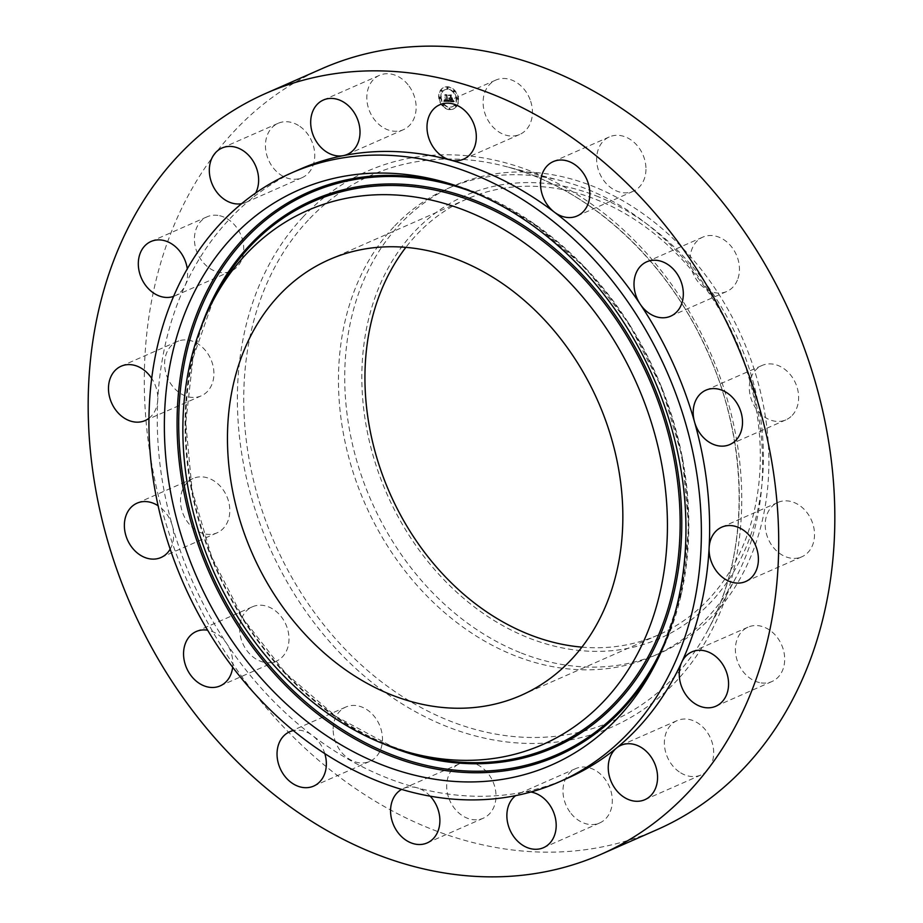 <?xml version="1.0" encoding="UTF-8"?>
<svg xmlns="http://www.w3.org/2000/svg" width="923" height="923" viewBox="0 0 923 923"><rect width="100%" height="100%" fill="white"/><g stroke="black" fill="none" stroke-linecap="round" stroke-linejoin="round"><path stroke-width="0.69" stroke-dasharray="4.62 3.46" d="M408.07 84.801A29.698 23.56 -113.8 0 0 379.503 75.317A29.698 23.56 -113.8 0 0 374.865 120.175A29.698 23.56 -113.8 0 0 403.432 129.67A29.698 23.56 -113.8 0 0 408.07 84.801M148.984 418.257A29.698 23.56 -113.8 0 0 157.752 399.982A29.698 23.56 -113.8 0 0 151.73 378.43M170.178 549.116A29.698 23.56 -113.8 0 0 172.336 525.706A29.698 23.56 -113.8 0 0 158.133 505.781M232.665 667.225A29.698 23.56 -113.8 0 0 226.677 643.55A29.698 23.56 -113.8 0 0 207.64 630.224M324.827 753.664A29.698 23.56 -113.8 0 0 312.493 735.55A29.698 23.56 -113.8 0 0 293.295 730.578M430.245 796.214A29.698 23.56 -113.8 0 0 416.723 787.711A29.698 23.56 -113.8 0 0 403.259 788.554A29.698 23.56 -113.8 0 0 401.551 789.419M530.863 792.015A29.698 23.56 -113.8 0 0 523.491 792.096A29.698 23.56 -113.8 0 0 519.568 793.33A29.698 23.56 -113.8 0 0 515.657 795.649M241.595 203.695A29.698 23.56 -113.8 0 0 245.933 202.379A29.698 23.56 -113.8 0 0 250.318 199.68A29.698 23.56 -113.8 0 0 255.648 193.034M173.639 296.364A29.698 23.56 -113.8 0 0 174.932 295.856A29.698 23.56 -113.8 0 0 185.131 285.495A29.698 23.56 -113.8 0 0 187.288 268.858M299.41 169.451A332.603 263.874 -113.8 0 0 250.318 199.68A332.603 263.874 -113.8 0 0 229.227 219.432A332.603 263.874 -113.8 0 0 185.131 285.495A332.603 263.874 -113.8 0 0 157.752 399.982A332.603 263.874 -113.8 0 0 172.336 525.706A332.603 263.874 -113.8 0 0 226.677 643.55A332.603 263.874 -113.8 0 0 312.493 735.55A332.603 263.874 -113.8 0 0 416.711 787.711A332.603 263.874 -113.8 0 0 523.491 792.096A332.603 263.874 -113.8 0 0 567.46 778.251M322.035 68.648A415.754 329.834 -113.8 0 0 234.304 131.124A415.754 329.834 -113.8 0 0 218.82 641.947A415.754 329.834 -113.8 0 0 657.095 829.65M571.049 813.486A29.698 23.56 -113.8 0 0 599.615 822.981A29.698 23.56 -113.8 0 0 604.253 778.112A29.698 23.56 -113.8 0 0 575.687 768.617A29.698 23.56 -113.8 0 0 571.049 813.486M530.09 99.615A29.698 23.56 -113.8 0 0 495.813 80.082A29.698 23.56 -113.8 0 0 485.452 114.913A29.698 23.56 -113.8 0 0 519.741 134.446A29.698 23.56 -113.8 0 0 530.09 99.615M449.028 798.672A29.698 23.56 -113.8 0 0 483.317 818.205A29.698 23.56 -113.8 0 0 493.667 783.385A29.698 23.56 -113.8 0 0 459.377 763.852A29.698 23.56 -113.8 0 0 449.028 798.672M298.452 125.459A29.698 23.56 -113.8 0 0 278.123 123.313A29.698 23.56 -113.8 0 0 265.512 147.899A29.698 23.56 -113.8 0 0 281.734 175.532A29.698 23.56 -113.8 0 0 302.063 177.678A29.698 23.56 -113.8 0 0 314.674 153.091A29.698 23.56 -113.8 0 0 298.452 125.459M792.211 415.373A29.698 23.56 -113.8 0 0 793.319 378.892A29.698 23.56 -113.8 0 0 762.006 365.485A29.698 23.56 -113.8 0 0 755.741 369.938A29.698 23.56 -113.8 0 0 754.633 406.432A29.698 23.56 -113.8 0 0 785.946 419.838A29.698 23.56 -113.8 0 0 792.211 415.373M737.985 278.515A29.698 23.56 -113.8 0 0 730.774 245.864A29.698 23.56 -113.8 0 0 702.818 237.119A29.698 23.56 -113.8 0 0 691.592 250.087A29.698 23.56 -113.8 0 0 698.803 282.738A29.698 23.56 -113.8 0 0 726.759 291.483A29.698 23.56 -113.8 0 0 737.985 278.515M761.187 682.893A29.698 23.56 -113.8 0 0 771.997 681.509A29.698 23.56 -113.8 0 0 783.754 651.28A29.698 23.56 -113.8 0 0 758.879 625.759A29.698 23.56 -113.8 0 0 748.068 627.144A29.698 23.56 -113.8 0 0 736.312 657.372A29.698 23.56 -113.8 0 0 761.187 682.893M178.762 340.922A29.698 23.56 -113.8 0 0 177.297 341.487A29.698 23.56 -113.8 0 0 167.305 377.242A29.698 23.56 -113.8 0 0 199.749 396.429A29.698 23.56 -113.8 0 0 201.226 395.852A29.698 23.56 -113.8 0 0 211.205 360.097A29.698 23.56 -113.8 0 0 178.762 340.922M645.938 167.64A29.698 23.56 -113.8 0 0 609.342 136.904A29.698 23.56 -113.8 0 0 596.673 160.521A29.698 23.56 -113.8 0 0 633.282 191.257A29.698 23.56 -113.8 0 0 645.938 167.64M186.919 482.914A29.698 23.56 -113.8 0 0 185.811 519.407A29.698 23.56 -113.8 0 0 217.113 532.813A29.698 23.56 -113.8 0 0 223.378 528.348A29.698 23.56 -113.8 0 0 224.485 491.855A29.698 23.56 -113.8 0 0 193.184 478.449A29.698 23.56 -113.8 0 0 186.919 482.914M680.666 772.828A29.698 23.56 -113.8 0 0 700.995 774.974A29.698 23.56 -113.8 0 0 713.606 750.387A29.698 23.56 -113.8 0 0 697.396 722.767A29.698 23.56 -113.8 0 0 677.067 720.621A29.698 23.56 -113.8 0 0 664.445 745.196A29.698 23.56 -113.8 0 0 680.666 772.828M241.134 619.771A29.698 23.56 -113.8 0 0 248.356 652.423A29.698 23.56 -113.8 0 0 276.3 661.168A29.698 23.56 -113.8 0 0 287.538 648.211A29.698 23.56 -113.8 0 0 280.315 615.549A29.698 23.56 -113.8 0 0 252.371 606.815A29.698 23.56 -113.8 0 0 241.134 619.771M800.356 557.377A29.698 23.56 -113.8 0 0 801.833 556.8A29.698 23.56 -113.8 0 0 811.813 521.045A29.698 23.56 -113.8 0 0 779.37 501.858A29.698 23.56 -113.8 0 0 777.893 502.435A29.698 23.56 -113.8 0 0 767.913 538.19A29.698 23.56 -113.8 0 0 800.356 557.377M333.18 730.647A29.698 23.56 -113.8 0 0 369.777 761.383A29.698 23.56 -113.8 0 0 382.445 737.765A29.698 23.56 -113.8 0 0 345.848 707.03A29.698 23.56 -113.8 0 0 333.18 730.647M217.932 215.394A29.698 23.56 -113.8 0 0 207.121 216.79A29.698 23.56 -113.8 0 0 195.364 247.018A29.698 23.56 -113.8 0 0 220.239 272.527A29.698 23.56 -113.8 0 0 231.05 271.143A29.698 23.56 -113.8 0 0 242.807 240.915A29.698 23.56 -113.8 0 0 217.932 215.394M581.905 647.138A238.042 188.857 -113.8 0 0 658.549 634.839A238.042 188.857 -113.8 0 0 708.783 599.073A238.042 188.857 -113.8 0 0 717.644 306.586A238.042 188.857 -113.8 0 0 466.703 199.114A238.042 188.857 -113.8 0 0 416.469 234.88A238.042 188.857 -113.8 0 0 405.878 247.341M596.177 195.872A241.791 191.822 66.2 0 1 760.587 494.809A241.791 191.822 66.2 0 1 529.075 638.081A241.791 191.822 66.2 0 1 364.666 339.145A241.791 191.822 66.2 0 1 596.177 195.872M521.368 653.069A255.394 202.61 -113.8 0 0 659.726 653.276A255.394 202.61 -113.8 0 0 713.617 614.891A255.394 202.61 66.2 0 0 757.298 379.722A255.394 202.61 66.2 0 0 592.243 185.996A255.394 202.61 -113.8 0 0 453.897 185.8A255.394 202.61 -113.8 0 0 400.005 224.174A255.394 202.61 66.2 0 0 356.324 459.354A255.394 202.61 66.2 0 0 521.368 653.069M393.752 226.931A255.394 202.61 -113.8 0 0 384.245 540.728A255.394 202.61 -113.8 0 0 653.472 656.022A255.394 202.61 -113.8 0 0 707.364 617.649A255.394 202.61 -113.8 0 0 735.966 577.486A255.394 202.61 -113.8 0 0 561.276 180.735A255.394 202.61 -113.8 0 0 447.643 188.557A255.394 202.61 -113.8 0 0 393.752 226.931M439.163 97.734A11.757 9.334 -113.8 0 0 453.574 108.891A11.757 9.334 -113.8 0 0 458.512 98.53A11.757 9.334 -113.8 0 0 444.101 87.373A11.757 9.334 -113.8 0 0 439.163 97.734M458.12 98.703A11.757 9.334 66.2 0 1 453.181 109.064A11.757 9.334 66.2 0 1 438.771 97.907A11.757 9.334 66.2 0 1 443.698 87.547A11.757 9.334 66.2 0 1 458.12 98.703M440.813 98A9.265 7.349 66.2 0 1 444.713 89.831A9.265 7.349 66.2 0 1 456.066 98.623A9.265 7.349 66.2 0 1 452.178 106.791A9.265 7.349 66.2 0 1 440.813 98M449.04 108.464L449.339 107.841L449.905 109.145L449.04 108.464L450.309 108.972L450.609 108.337L449.732 107.668L449.432 108.291M456.504 98.634L456.804 98.011L457.681 98.68L457.381 99.315L456.504 98.634L457.773 99.142L458.073 98.507L457.197 97.838L456.897 98.461M454.808 105.741L455.108 105.107L455.985 105.787L455.685 106.41L454.808 105.741L456.077 106.237L456.377 105.614L455.501 104.934L455.201 105.557M446.674 88.1L446.974 87.466L447.851 88.147L447.551 88.77L446.674 88.1M453.135 91.331L453.435 90.708L454.312 91.377L454.012 92.012L453.135 91.331M440.375 97.976L440.075 98.599L439.21 97.93L439.51 97.296L440.375 97.976M443.744 105.28L443.444 105.914L442.579 105.234L442.878 104.611L444.148 105.107L443.271 104.426L442.971 105.06L443.848 105.73L444.148 105.107M442.071 90.881L441.782 91.504L440.906 90.835L441.206 90.2L442.475 90.708L441.598 90.027L441.298 90.65L442.175 91.331L442.475 90.708M456.458 98.449A9.265 7.349 -113.8 0 0 445.105 89.658A9.265 7.349 -113.8 0 0 441.217 97.815A9.265 7.349 -113.8 0 0 452.57 106.607A9.265 7.349 -113.8 0 0 456.458 98.449M449.236 101.542L448.451 100.007L447.09 101.011L446.847 95.081L444.909 95L446.144 100.561L444.794 99.615L446.19 100.942L444.598 99.765L444.171 101.288L449.236 101.542L443.767 101.461L444.205 99.938L445.797 101.115L444.448 100.007L445.751 100.745L444.517 95.184L446.455 95.265L446.686 101.184L448.232 100.457L447.332 100.619L447.309 94.7L445.151 94.608L447.09 94.827L447.217 100.745L448.047 100.18L448.843 101.715M449.466 101.242L448.682 99.753L449.074 101.415M447.84 100.63L446.824 100.919L446.697 95L444.759 94.781L446.917 94.873L446.94 100.792L447.851 100.584L447.055 100.942M449.628 101.553L454.012 101.738L453.147 100.215L452.582 101.138L450.989 101.207L450.724 98.876L451.22 100.942L452.916 100.503L451.312 100.803L451.093 98.888L452.501 99.776L452.258 97.7L450.678 98.449L450.851 95.323L448.774 95.231L449.536 95.911L449.789 98.046L449.12 97.838L449.836 98.415L448.959 98.092L450.124 100.942L449.224 101.726L449.478 99.015L448.566 98.265L449.432 98.588L448.716 98.011L449.386 98.23L449.143 96.084L448.382 95.404L450.459 95.496L450.274 98.623L451.866 97.873L452.108 99.961L450.689 99.061L450.909 100.988L452.489 100.78L450.828 101.115L450.332 99.049L450.597 101.38L452.189 101.311L452.755 100.388L453.62 101.911L449.224 101.726M454.301 101.449L452.962 100.065L453.908 101.622M452.789 99.615L452.143 97.642L452.397 99.799M451.855 98.08L450.989 98.046L451.359 94.861L448.913 94.757L451.139 94.988L451.359 98.392L450.505 98.357L450.747 95.161L448.428 95.069L450.966 95.034L450.597 98.219L451.462 98.265M449.709 98.426L448.924 98.784M449.432 98.092L448.624 98.392M449.351 97.896L448.566 98.265M449.801 98.184L449.005 98.53M452.339 100.838L451.509 101.161M452.766 100.653L452.005 100.999M452.881 100.595L452.108 100.976M452.593 100.769L451.82 101.149M453.239 100.422L452.455 100.757M452.766 100.769L451.958 101.138M452.743 101.022L451.947 101.38M444.909 100.019L444.078 100.365M444.921 99.707L444.125 100.076M445.348 100.445L444.517 100.78M448.14 100.849L447.332 101.207M448.301 100.549L447.505 100.919M448.555 100.284L447.367 100.792M448.601 100.365L447.805 100.711M448.163 100.595L447.401 100.93M447.92 100.584L447.124 100.942M448.243 87.973L447.367 87.293L447.067 87.927L447.943 88.596L448.243 87.973M454.704 91.204L453.828 90.523L453.528 91.158L454.404 91.838L454.704 91.204M439.602 97.757L440.479 98.426L440.779 97.803L439.902 97.123L439.602 97.757M449.582 183.631A308.109 244.445 66.2 0 1 453.262 184.669A308.109 244.445 66.2 0 1 475.691 192.319A308.109 244.445 66.2 0 1 660.13 654.499L660.13 654.499A308.109 244.445 66.2 0 1 658.411 657.914M476.995 193.738A306.759 243.372 66.2 0 1 669.463 630.882M445.867 182.523L475.726 192.33L533.344 223.204L585.413 267.855L629.082 323.858L661.964 388.098L682.247 457.081L688.823 527.01L681.312 594.043L660.13 654.499L656.715 661.399M383.899 743.996A299.052 237.246 66.2 0 1 200.729 327.977M391.629 746.303A297.691 236.173 66.2 0 1 213.432 299.756L192.999 358.078L185.765 422.826L192.122 490.401L211.748 557.1L243.534 619.229L285.749 673.363L336.053 716.513L391.664 746.303L413.296 753.687A297.691 236.173 66.2 0 1 391.629 746.303M308.351 220.032A298.371 236.715 -113.8 0 0 324.711 625.967A298.371 236.715 -113.8 0 0 674.736 676.513A298.371 236.715 -113.8 0 0 708.16 629.59L708.16 629.59A298.371 236.715 -113.8 0 0 504.073 166.059L504.073 166.059A298.371 236.715 -113.8 0 0 308.351 220.032M303.125 216.87A303.655 240.903 -113.8 0 0 319.785 629.982A303.655 240.903 -113.8 0 0 675.994 681.428A303.655 240.903 -113.8 0 0 659.345 268.305A303.655 240.903 -113.8 0 0 303.125 216.87M323.385 100.019L379.503 75.317M347.313 154.383L403.432 129.67M543.497 847.683L599.615 822.981M519.568 793.33L575.687 768.617M439.683 104.795L495.813 80.082M463.623 159.148L519.741 134.446M427.187 842.918L483.317 818.205M403.259 788.554L459.377 763.852M222.005 148.026L278.123 123.313M245.933 202.379L302.063 177.678M705.887 390.187L762.006 365.485M729.816 444.551L785.946 419.838M646.7 261.832L702.818 237.119M670.629 316.185L726.759 291.483M715.879 706.21L771.997 681.509M691.95 651.857L748.068 627.144M121.167 366.2L177.297 341.487M145.107 420.565L201.226 395.852M553.223 161.617L609.342 136.904M577.152 215.97L633.282 191.257M160.994 557.515L217.113 532.813M137.054 503.162L193.184 478.449M644.877 799.687L700.995 774.974M620.937 745.322L677.067 720.621M220.182 685.881L276.3 661.168M196.241 631.517L252.371 606.815M745.703 581.513L801.833 556.8M721.774 527.148L777.893 502.435M313.658 786.096L369.777 761.383M289.718 731.743L345.848 707.03M151.003 241.491L207.121 216.79M174.932 295.856L231.05 271.143M658.549 634.839L521.08 695.365M466.703 199.114L329.234 259.64M659.726 653.276L653.472 656.022M735.966 577.486L708.16 629.59C750.295 552.508 749.372 440.94 705.426 347.244C664.502 256.836 585.863 186.261 504.073 166.059L561.276 180.735M453.897 185.8L447.643 188.557"/><path stroke-width="1.38" d="M351.951 109.514A29.698 23.56 -113.8 0 0 323.385 100.019A29.698 23.56 -113.8 0 0 318.747 144.888A29.698 23.56 -113.8 0 0 343.391 155.618A29.698 23.56 -113.8 0 0 347.313 154.383A29.698 23.56 -113.8 0 0 351.951 109.514M688.696 791.876A415.754 329.834 -113.8 0 0 704.18 281.053A415.754 329.834 -113.8 0 0 265.905 93.35A415.754 329.834 -113.8 0 0 178.185 155.825A415.754 329.834 -113.8 0 0 162.702 666.66A415.754 329.834 -113.8 0 0 600.965 854.352A415.754 329.834 -113.8 0 0 688.696 791.876M151.73 378.43A29.698 23.56 -113.8 0 0 122.644 365.623A29.698 23.56 -113.8 0 0 121.167 366.2A29.698 23.56 -113.8 0 0 111.187 401.955A29.698 23.56 -113.8 0 0 143.63 421.142A29.698 23.56 -113.8 0 0 145.107 420.565A29.698 23.56 -113.8 0 0 148.984 418.257M158.133 505.781A29.698 23.56 -113.8 0 0 137.054 503.162A29.698 23.56 -113.8 0 0 130.789 507.627A29.698 23.56 -113.8 0 0 129.681 544.109A29.698 23.56 -113.8 0 0 160.994 557.515A29.698 23.56 -113.8 0 0 167.259 553.062A29.698 23.56 -113.8 0 0 170.178 549.116M207.64 630.224A29.698 23.56 -113.8 0 0 196.241 631.517A29.698 23.56 -113.8 0 0 185.015 644.485A29.698 23.56 -113.8 0 0 192.226 677.136A29.698 23.56 -113.8 0 0 220.182 685.881A29.698 23.56 -113.8 0 0 231.408 672.913A29.698 23.56 -113.8 0 0 232.665 667.225M293.295 730.578A29.698 23.56 -113.8 0 0 289.718 731.743A29.698 23.56 -113.8 0 0 277.062 755.36A29.698 23.56 -113.8 0 0 313.658 786.096A29.698 23.56 -113.8 0 0 326.327 762.479A29.698 23.56 -113.8 0 0 324.827 753.664M401.551 789.419A29.698 23.56 -113.8 0 0 392.91 823.385A29.698 23.56 -113.8 0 0 427.187 842.918A29.698 23.56 -113.8 0 0 437.548 808.087A29.698 23.56 -113.8 0 0 430.245 796.214M515.657 795.649A29.698 23.56 -113.8 0 0 514.93 838.199A29.698 23.56 -113.8 0 0 543.497 847.683A29.698 23.56 -113.8 0 0 548.135 802.825A29.698 23.56 -113.8 0 0 530.863 792.015M641.266 747.468A29.698 23.56 -113.8 0 0 620.937 745.322A29.698 23.56 -113.8 0 0 616.552 748.022A29.698 23.56 -113.8 0 0 624.548 797.541A29.698 23.56 -113.8 0 0 644.877 799.687A29.698 23.56 -113.8 0 0 657.488 775.101A29.698 23.56 -113.8 0 0 641.266 747.468M702.761 650.473A29.698 23.56 -113.8 0 0 691.95 651.857A29.698 23.56 -113.8 0 0 681.739 662.218A29.698 23.56 -113.8 0 0 705.068 707.606A29.698 23.56 -113.8 0 0 715.879 706.21A29.698 23.56 -113.8 0 0 727.636 675.982A29.698 23.56 -113.8 0 0 702.761 650.473M723.251 526.572A29.698 23.56 -113.8 0 0 721.774 527.148A29.698 23.56 -113.8 0 0 709.129 547.731A29.698 23.56 -113.8 0 0 744.238 582.078A29.698 23.56 -113.8 0 0 745.703 581.513A29.698 23.56 -113.8 0 0 755.695 545.758A29.698 23.56 -113.8 0 0 723.251 526.572M699.622 394.652A29.698 23.56 -113.8 0 0 694.546 421.996A29.698 23.56 -113.8 0 0 729.816 444.551A29.698 23.56 -113.8 0 0 736.081 440.086A29.698 23.56 -113.8 0 0 737.189 403.593A29.698 23.56 -113.8 0 0 705.887 390.187A29.698 23.56 -113.8 0 0 699.622 394.652M635.462 274.789A29.698 23.56 -113.8 0 0 640.204 304.163A29.698 23.56 -113.8 0 0 670.629 316.185A29.698 23.56 -113.8 0 0 681.866 303.229A29.698 23.56 -113.8 0 0 674.644 270.577A29.698 23.56 -113.8 0 0 646.7 261.832A29.698 23.56 -113.8 0 0 635.462 274.789M540.555 185.235A29.698 23.56 -113.8 0 0 554.388 212.163A29.698 23.56 -113.8 0 0 577.152 215.97A29.698 23.56 -113.8 0 0 589.82 192.353A29.698 23.56 -113.8 0 0 553.223 161.617A29.698 23.56 -113.8 0 0 540.555 185.235M429.333 139.615A29.698 23.56 -113.8 0 0 450.159 159.991A29.698 23.56 -113.8 0 0 463.623 159.148A29.698 23.56 -113.8 0 0 473.972 124.328A29.698 23.56 -113.8 0 0 439.683 104.795A29.698 23.56 -113.8 0 0 429.333 139.615M255.648 193.034A29.698 23.56 -113.8 0 0 242.334 150.172A29.698 23.56 -113.8 0 0 222.005 148.026A29.698 23.56 -113.8 0 0 209.394 172.613A29.698 23.56 -113.8 0 0 225.604 200.233A29.698 23.56 -113.8 0 0 241.595 203.695M187.288 268.858A29.698 23.56 -113.8 0 0 161.813 240.107A29.698 23.56 -113.8 0 0 151.003 241.491A29.698 23.56 -113.8 0 0 139.246 271.72A29.698 23.56 -113.8 0 0 164.121 297.241A29.698 23.56 -113.8 0 0 173.639 296.364M559.176 781.908L567.46 778.251A332.603 263.874 -113.8 0 0 616.552 748.022A332.603 263.874 -113.8 0 0 637.643 728.282A332.603 263.874 -113.8 0 0 681.739 662.218A332.603 263.874 -113.8 0 0 709.129 547.731A332.603 263.874 -113.8 0 0 694.546 421.996A332.603 263.874 -113.8 0 0 640.204 304.163A332.603 263.874 -113.8 0 0 554.388 212.163A332.603 263.874 -113.8 0 0 450.159 159.991A332.603 263.874 -113.8 0 0 343.391 155.618A332.603 263.874 -113.8 0 0 299.41 169.451L291.126 173.097A332.603 263.874 -113.8 0 0 220.943 223.078A332.603 263.874 -113.8 0 0 208.563 631.747A332.603 263.874 -113.8 0 0 559.176 781.908A332.603 263.874 -113.8 0 0 629.359 731.927A332.603 263.874 -113.8 0 0 641.75 323.258A332.603 263.874 -113.8 0 0 291.126 173.097M600.965 854.352L657.095 829.65A415.754 329.834 -113.8 0 0 744.815 767.175A415.754 329.834 -113.8 0 0 760.298 256.34A415.754 329.834 -113.8 0 0 322.035 68.648L265.905 93.35M381.58 764.682A314.051 249.152 -113.8 0 0 656.715 661.399A314.051 249.152 -113.8 0 0 468.734 190.323A314.051 249.152 -113.8 0 0 445.867 182.523A314.051 249.152 -113.8 0 0 166.359 389.194A314.051 249.152 -113.8 0 0 381.58 764.682M465.642 210.709A291.76 231.465 -113.8 0 0 210.017 306.655A291.76 231.465 -113.8 0 0 384.672 744.296A291.76 231.465 -113.8 0 0 405.901 751.553A291.76 231.465 -113.8 0 0 665.587 559.546A291.76 231.465 -113.8 0 0 465.642 210.709M279 295.406A238.042 188.857 -113.8 0 0 270.139 587.893A238.042 188.857 -113.8 0 0 521.08 695.365A238.042 188.857 -113.8 0 0 571.302 659.599A238.042 188.857 -113.8 0 0 580.175 367.112A238.042 188.857 -113.8 0 0 329.234 259.64A238.042 188.857 -113.8 0 0 279 295.406M405.878 247.341A238.042 188.857 -113.8 0 0 389.783 493.078A238.042 188.857 -113.8 0 0 581.905 647.138M658.411 657.914A308.109 244.445 66.2 0 1 390.187 755.822A308.109 244.445 66.2 0 1 178.808 389.494A308.109 244.445 66.2 0 1 449.582 183.631M669.463 630.882A306.759 243.372 66.2 0 1 390.879 754.368A306.759 243.372 66.2 0 1 182.281 375.107A306.759 243.372 66.2 0 1 476.003 193.345A306.759 243.372 66.2 0 1 476.995 193.738M200.729 327.977A299.052 237.246 66.2 0 1 474.93 200.395A299.052 237.246 66.2 0 1 678.278 570.126A299.052 237.246 66.2 0 1 391.94 747.318A299.052 237.246 66.2 0 1 383.899 743.996M210.017 306.655L213.432 299.756A297.691 236.173 66.2 0 1 474.249 201.849A297.691 236.173 66.2 0 1 678.255 557.792A297.691 236.173 66.2 0 1 413.296 753.687L405.901 751.553"/></g></svg>
